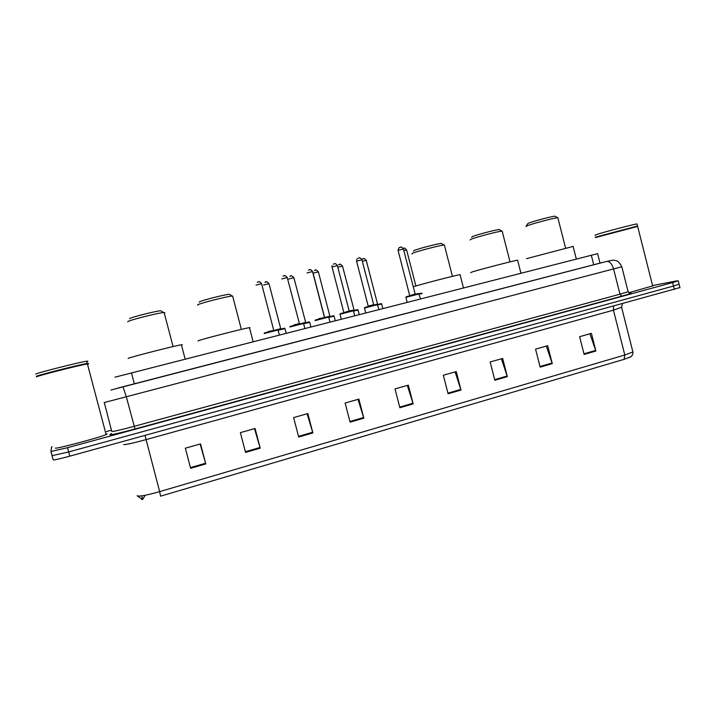 <?xml version="1.0" encoding="UTF-8"?>
<svg xmlns="http://www.w3.org/2000/svg" width="716" height="716" viewBox="0 0 716 716"><rect width="100%" height="100%" fill="white"/><g stroke="black" fill="none" stroke-linecap="round" stroke-linejoin="round"><path stroke-width="1.07" d="M115.008 377.171L597.618 253.661M117.898 388.09L603.892 262.137L600.017 263.112L597.609 253.616M652.58 285.577L676.029 281.012L678.24 280.842L672.592 282.56L67.573 447.697L50.952 451.483L51.534 447.044L52.098 446.73M106.478 431.533L111.607 430.146M679.932 287.572L69.819 456.155L68.691 451.93L52.062 455.671L68.691 451.93L673.479 286.051L68.691 451.93L67.573 447.697M679.063 284.118L673.479 286.051L679.063 284.118M629.99 293.345L630.975 293.104M142.207 499.598L142.457 498.9M589.894 333.781L595.882 351.019L591.398 333.352L579.611 336.69L584.122 354.429L595.882 351.019M546.317 346.105L552.278 363.639L547.704 345.712L535.559 349.148L540.159 367.147L552.278 363.639M501.397 358.814L507.331 376.643L502.677 358.447L490.156 361.992L494.837 380.268L507.331 376.643M455.09 371.908L460.988 390.059L456.244 371.586L443.329 375.238L448.1 393.791L460.988 390.059M200.122 444.027L205.787 463.923L200.525 443.911L185.328 448.207L190.626 468.309L205.787 463.923M254.493 428.651L260.221 448.162L255.075 428.481L240.379 432.643L245.552 452.414L260.221 448.162M307.092 413.767L312.874 432.929L307.835 413.562L293.614 417.58L298.688 437.037L312.874 432.929M358.009 399.367L363.835 418.18L358.895 399.116L345.13 403.01L350.097 422.154L363.835 418.18M407.315 385.423L413.186 403.896L408.335 385.136L395.008 388.904L399.877 407.744L413.186 403.896M630.859 356.747L624.137 359.325L160.581 496.161L159.659 491.632L624.8 355.002L632.899 351.977L632.738 351.341M69.819 456.155C59.697 458.893 54.148 460.128 53.181 459.86L52.071 455.698M145.214 495.257L142.618 499.473M87.504 364.319L88.56 363.88L87.003 364.005C78.939 365.276 34.466 376.625 36.534 376.885M105.959 433.994L107.123 433.959L106.12 434.594C99.73 437.521 53.888 449.675 55.454 448.019M88.238 363.692L86.699 363.817C78.706 365.079 34.69 376.303 36.731 376.562M88.426 363.388L87.271 363.442C80.344 364.39 34.314 376.088 36.4 376.383L36.427 376.392M86.797 361.625L87.844 361.168L86.681 361.204C79.736 362.09 33.697 373.779 35.8 374.128M161.413 311.183L160.724 310.753C155.497 311.075 129.891 317.582 129.641 318.656L129.614 318.71M164.277 313.107L164.859 312.785L163.669 312.561C157.699 312.955 128.03 320.5 127.788 321.69L127.833 321.851M181.479 345.103L182.338 344.781L181.39 344.763C174.749 345.774 128.513 357.615 128.155 358.394L128.173 358.483M229.988 294.679L229.344 294.285C224.6 294.553 200.623 300.693 199.343 301.964L199.218 302.17M232.772 296.558L232.208 296.048C226.793 296.388 199.012 303.503 197.571 304.918L197.652 305.213M249.526 327.955L250.018 327.776L249.445 327.633C243.449 328.528 200.229 339.626 198.055 340.834L198.099 340.995M441.844 243.7L441.369 243.413C437.932 243.565 417.992 248.765 414.125 250.519L413.481 251.137M444.475 245.436L444.063 245.042C440.143 245.239 417.043 251.271 412.604 253.249L411.879 253.938M460.12 274.89L460.057 274.649C455.859 275.23 420.149 284.476 413.427 286.722M499.652 229.8L499.222 229.541C496.098 229.666 477.035 234.66 472.596 236.522L471.629 237.238M502.256 231.483L501.889 231.134C498.318 231.295 476.238 237.085 471.146 239.189L470.036 239.994M517.659 260.391L517.605 260.176C513.828 260.678 479.756 269.52 472.05 271.99L470.689 272.68M555.347 216.411L554.954 216.178C552.108 216.277 533.814 221.092 528.882 223.034L527.567 223.857L526.215 226.175M557.925 218.049L557.594 217.727C554.345 217.87 533.16 223.446 527.495 225.647L525.983 226.569M573.113 246.42L526.502 258.664M637.643 226.417L595.381 237.587M652.661 285.89L628.764 292.763M637.168 226.113L595.542 237.318M637.303 226.086L595.417 237.148M637.07 224.117L637.016 223.92C634.287 224.153 606.148 231.492 597.475 234.23L594.951 235.295M134.375 383.91L131.449 372.821M593.734 264.786L591.3 255.191M117.889 388.063L600.017 263.112M621.819 266.755L104.124 402.58M628.075 291.484L621.837 266.826C619.966 263.121 618.078 261.063 616.19 260.642L613.048 260.105L606.81 261.412C609.728 261.322 612.001 263.873 613.612 269.064L619.975 294.187L628.138 291.725C629.964 293.488 630.894 293.999 630.93 293.265L629.588 293.256C633.186 292.746 630.563 293.712 621.73 296.173L135.002 428.974L126.383 397.022L123.027 386.873L606.703 261.43M135.002 428.974C120.377 432.894 111.982 434.827 109.825 434.764L111.356 433.69M104.303 402.58L111.786 431.515C113.719 431.533 121.165 429.806 134.134 426.333L619.975 294.187L621.73 296.173M50.961 451.51L52.062 455.671M672.592 282.56L674.356 289.541M111.472 433.547L109.987 434.54M613.594 306.287L613.442 310.171L145.93 439.651C133.14 443.115 125.721 444.761 123.662 444.591M621.577 307.227L613.442 310.171L624.8 355.002L624.137 359.325M137.177 495.678L137.23 495.884C139.441 496.635 146.914 495.221 159.659 491.632L144.999 435.435M137.454 496.027L142.224 499.249M142.636 499.142L141.768 495.866M412.998 403.242L399.707 407.091M363.647 417.517L349.927 421.482M312.686 432.249L298.509 436.348M260.033 447.482L245.373 451.715M205.599 463.225L190.438 467.602M460.809 389.415L447.939 393.138M507.152 376.016L494.675 379.623M552.09 363.021L539.998 366.52M595.694 350.41L583.961 353.802M278.041 329.978L264.177 333.54M277.54 329.593L264.508 332.904M268.124 331.499L273.933 330.407M261.582 283.706L256.024 285.093M257.724 282.095L258.664 281.871M303.557 323.489L289.873 327.015M293.748 324.992L299.225 323.587M287.259 277.575L281.773 278.963M290.195 326.38L303.056 323.113M283.447 275.982L284.359 275.767M328.68 317.099L315.156 320.589M318.969 318.593L324.643 317.528M312.525 271.543L307.11 272.93M315.47 319.963L328.179 316.732M308.748 269.968L309.661 269.753M353.409 310.816L340.028 314.217L341.264 319.157M343.662 312.731L349.14 310.914M337.406 265.609L332.036 266.987L343.778 312.283M340.351 313.644L352.916 310.44M333.665 264.043L334.56 263.837M377.762 304.622L364.525 307.996L365.688 312.91M361.902 259.765L356.568 261.143L368.185 306.081L373.519 304.73M364.847 307.424L377.269 304.255M358.188 258.216L359.065 258.011M419.245 293.882L405.891 297.346L407.162 302.295M409.534 295.798L415.003 293.99M403.412 248.98L398.06 250.376L409.65 295.359M406.393 296.666L418.753 293.515M399.698 247.441L400.566 247.235M284.977 328.599L278.202 330.219M286.185 333.244L284.968 328.555C282.856 328.384 288.512 327.23 278.041 329.772L284.485 328.232M269.001 283.67L263.604 285.031M265.26 282.113L266.164 281.898M275.356 330.058L280.726 328.68L268.974 283.59C265.045 279.786 266.271 282.829 264.893 282.229M309.706 322.307L303.665 323.739M310.905 326.917L309.697 322.263C307.71 322.075 312.883 321.036 303.512 323.301L309.214 321.94M305.508 322.406L300.308 323.721M293.873 277.719L288.557 279.07M290.168 276.179L291.063 275.964M334.068 316.114L328.742 317.367M335.249 320.696L334.05 316.069C332.215 315.845 336.842 314.959 328.59 316.928L333.575 315.747M318.378 271.865L313.098 273.127M314.709 270.335L315.586 270.12M324.876 317.474L329.879 316.195L318.351 271.785C314.494 268.026 315.675 271.06 314.387 270.433M358.054 310.01L353.48 311.084M359.226 314.557L358.036 309.965C356.487 309.688 360.22 309.008 353.328 310.646L357.561 309.652M342.499 266.092L337.809 267.149M338.865 264.58L339.724 264.374M333.343 264.15C334.05 264.669 334.587 261.868 337.388 265.52L349.14 310.896L353.901 310.109M381.682 304.005L377.824 304.891M382.845 308.515L381.664 303.96C380.312 303.638 383.382 303.128 377.681 304.461L381.198 303.647M366.261 260.409L362.287 261.25M362.654 258.906L363.504 258.709M373.761 305.043L377.556 304.103M421.518 293.202L419.182 293.721C421.447 293.05 422.386 292.987 421.993 293.524L419.325 294.16M406.599 249.929L403.788 250.466M415.88 285.97L406.581 249.857C403.242 246.349 404.146 248.971 403.171 248.371L403.833 248.246M415.235 294.303L417.858 293.65M110.935 390.032L123.027 386.873M678.24 280.842L679.985 287.778M622.293 303.888L621.649 307.558L632.899 351.977C633.204 355.959 630.098 357.311 629.847 357.338M142.153 499.482L141.419 499.186L142.224 497.987M87.406 363.934L106.12 434.594M86.681 361.204L87.271 363.442M160.724 310.753L163.669 312.561M164.125 312.525L173.075 346.562M181.39 344.763L185.158 359.083M229.344 294.285L232.208 296.048M232.628 296.021L241.355 329.396M249.445 327.633L253.124 341.702M441.369 243.413L444.063 245.042M444.368 245.024L452.414 276.349M460.057 274.649L463.458 287.895M499.222 229.541L501.889 231.134M502.158 231.116L510.016 261.877M517.605 260.176L520.926 273.199M554.954 216.178L557.594 217.727M557.845 217.718L565.524 247.942M573.068 246.232L576.317 259.031M637.598 226.238L652.732 286.167M637.016 223.92L637.491 225.817M264.329 332.994L277.316 329.611L278.023 329.924L279.347 334.99M257.339 282.22C258.029 282.883 258.1 279.768 261.555 283.617L273.664 330.058M289.98 326.505L302.841 323.131L303.548 323.435L304.855 328.465M299.494 323.918L287.232 277.486C283.831 273.673 283.76 276.761 283.08 276.099M315.147 320.267L327.973 316.74L328.662 317.054L329.96 322.048M308.417 270.075C309.142 270.63 309.509 267.748 312.507 271.454L324.375 317.179M339.984 314.235L340.324 313.653L352.809 310.449L353.4 310.771L354.68 315.72M332.018 266.907L332.054 265.582M364.426 308.023L364.82 307.433L377.171 304.255L379.015 309.5M373.788 305.052L361.875 259.675C359.092 256.051 358.573 258.843 357.893 258.315M356.55 261.063L356.98 259.004M405.874 297.301L406.366 296.675L418.663 293.515L420.534 298.876M415.262 294.312L403.385 248.9C400.334 245.239 400.19 248.103 399.421 247.53M398.042 250.296L398.901 247.825M305.759 322.728L293.855 277.638C289.98 273.861 291.152 276.895 289.828 276.286M313.107 273.208L324.608 317.501M313.089 273.127L313.017 272.581M354.16 310.431L342.481 266.012C338.677 262.289 339.814 265.305 338.561 264.678M377.547 304.085L366.243 260.329C362.484 256.632 363.585 259.639 362.368 259.004"/></g></svg>
